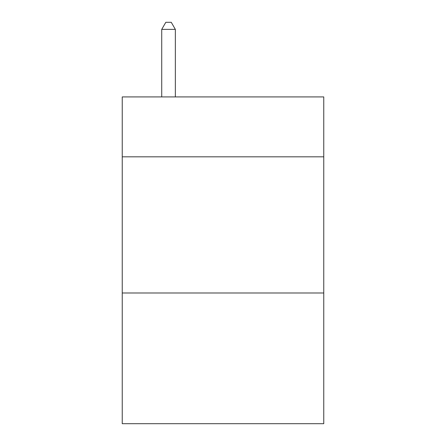 <?xml version="1.0" encoding="UTF-8"?>
<svg xmlns="http://www.w3.org/2000/svg" width="446" height="446" viewBox="0 0 446 446"><rect width="100%" height="100%" fill="white"/><g stroke="black" fill="none" stroke-linecap="round" stroke-linejoin="round"><path stroke-width="0.67" d="M323.757 156.825L323.757 96.916L122.243 96.916L122.243 156.825L323.757 156.825L323.757 423.7L122.243 423.7L122.243 156.825M323.757 292.989L122.243 292.989M175.345 96.916L175.345 29.38L161.725 29.38L161.725 96.916M161.725 29.38L165.812 22.3L171.258 22.3L175.345 29.38"/></g></svg>
